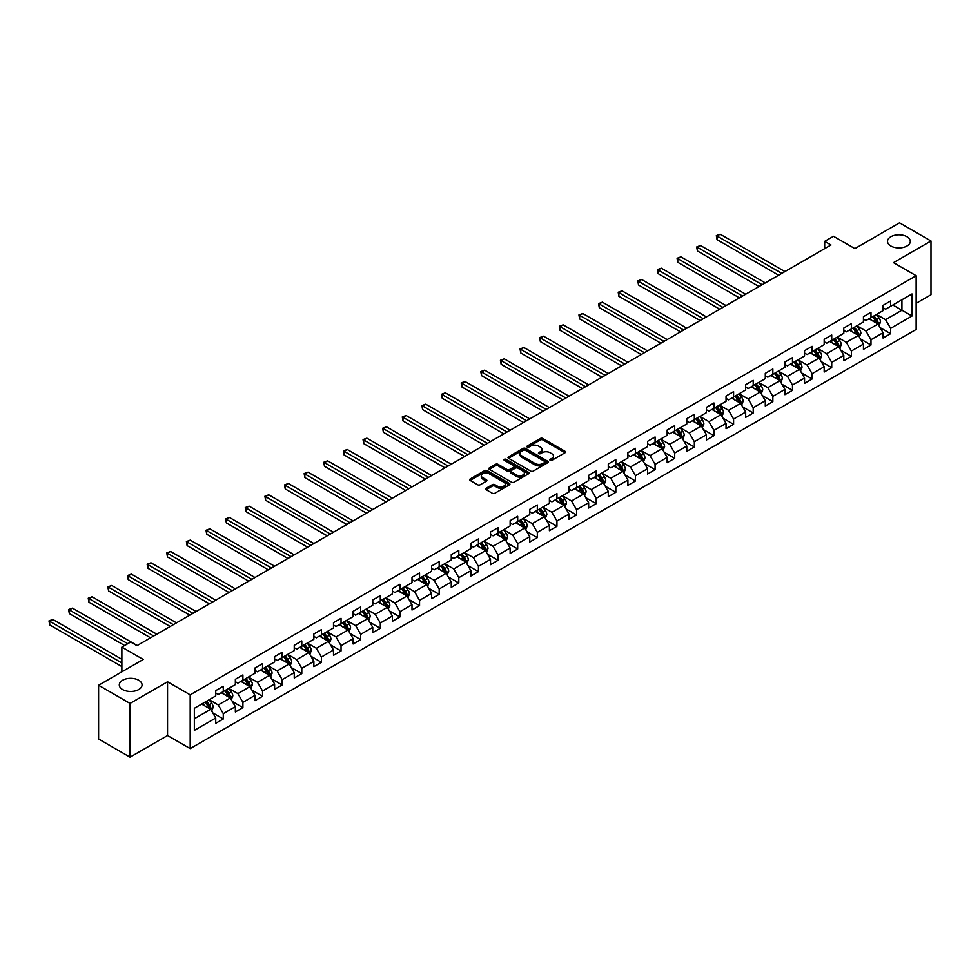 <?xml version="1.0" encoding="UTF-8"?>
<svg xmlns="http://www.w3.org/2000/svg" width="980" height="980" viewBox="0 0 980 980"><rect width="100%" height="100%" fill="white"/><g stroke="black" fill="none" stroke-linecap="round" stroke-linejoin="round"><path stroke-width="1.47" d="M550.184 460.306A1.225 0.711 0 0 0 551.912 460.306L565.043 452.736A1.752 1.004 0 0 0 565.546 452.025A1.752 1.004 0 0 0 565.043 451.315L542.81 438.477A1.752 1.004 0 0 0 540.335 438.477L527.216 446.047A1.225 0.711 0 0 0 528.943 447.052L530.646 446.072A5.586 3.222 0 0 1 538.547 446.072L540.397 447.137A5.586 3.222 0 0 1 542.038 449.416A5.586 3.222 0 0 1 540.397 451.707L538.706 452.687A1.225 0.711 0 0 0 540.433 453.679L542.136 452.699A5.586 3.222 0 0 1 550.037 452.699L551.887 453.765A5.586 3.222 0 0 1 553.529 456.055A5.586 3.222 0 0 1 551.887 458.334L550.184 459.314A1.225 0.711 0 0 0 550.184 460.306L550.184 459.314M138.731 680.242A11.393 6.578 0 0 0 126.322 678.822A11.393 6.578 0 0 0 119.291 684.898A11.393 6.578 0 0 0 122.623 689.54A11.393 6.578 0 0 0 135.044 690.961A11.393 6.578 0 0 0 142.063 684.898A11.393 6.578 0 0 0 138.731 680.242M906.966 236.707A11.393 6.578 0 0 0 894.556 235.286A11.393 6.578 0 0 0 887.525 241.35A11.393 6.578 0 0 0 890.869 246.005A11.393 6.578 0 0 0 903.278 247.425A11.393 6.578 0 0 0 910.31 241.35A11.393 6.578 0 0 0 906.966 236.707M486.129 488.248A1.752 1.004 0 0 0 485.615 488.959A1.752 1.004 0 0 0 486.129 489.669L492.364 493.271A1.752 1.004 0 0 0 494.827 493.271L509.404 484.855A1.752 1.004 0 0 0 509.919 484.145A1.752 1.004 0 0 0 509.404 483.434L487.17 470.596A1.752 1.004 0 0 0 484.708 470.596L470.13 479.012A1.752 1.004 0 0 0 469.616 479.722A1.752 1.004 0 0 0 470.13 480.433L477.664 484.782A1.752 1.004 0 0 0 480.139 484.782L486.374 481.18A1.752 1.004 0 0 0 486.889 480.47A1.752 1.004 0 0 0 486.374 479.759L482.638 477.603A4.667 2.695 0 0 1 481.266 475.692A4.667 2.695 0 0 1 484.157 473.205A4.667 2.695 0 0 1 489.241 473.781L503.879 482.234A4.667 2.695 0 0 1 505.251 484.145A4.667 2.695 0 0 1 502.36 486.631A4.667 2.695 0 0 1 497.264 486.055L494.827 484.647A1.752 1.004 0 0 0 492.364 484.647L486.129 488.248L486.129 489.669L492.364 486.092L492.364 484.647M916.153 303.322L931 294.747L931 240.994L899.542 222.828L854.879 248.614L833.49 236.266L824.682 241.35L830.979 244.988L136.967 645.661L130.683 642.035L121.875 647.119L121.875 671.814M130.046 703.42L130.046 757.173L167.543 735.527L167.543 681.774L130.046 703.42L98.6 685.253L143.264 659.467L121.875 647.119M167.543 681.774L190.194 694.845L916.153 275.711L916.153 329.464L190.194 748.598L190.194 694.845M931 240.994L893.503 262.64L916.153 275.711M530.768 471.098A1.752 1.004 0 0 0 533.243 471.098L547.808 462.683A1.752 1.004 0 0 0 548.322 461.972A1.752 1.004 0 0 0 547.808 461.262L525.586 448.424A1.752 1.004 0 0 0 523.112 448.424L508.534 456.839A1.752 1.004 0 0 0 508.032 457.55A1.752 1.004 0 0 0 508.534 458.26L530.768 471.098M504.761 460.576A1.225 0.711 0 0 1 506.011 460.747L528.588 473.781L514.035 482.185A1.752 1.004 0 0 1 511.56 482.185L489.339 469.346L489.339 467.926A1.752 1.004 0 0 0 488.824 468.636A1.752 1.004 0 0 0 489.339 469.346M489.339 467.926L495.574 464.324A1.752 1.004 0 0 1 498.036 464.324L507.052 469.53A1.752 1.004 0 0 0 509.527 469.53L513.667 467.142A1.752 1.004 0 0 0 514.182 466.431A1.752 1.004 0 0 0 513.667 465.708L504.284 460.294A1.225 0.711 0 0 1 506.011 459.289L528.612 472.348A1.752 1.004 0 0 1 529.114 473.058A1.752 1.004 0 0 1 528.612 473.769L528.612 472.348M130.046 757.173L98.6 739.006L98.6 685.253M212.77 712.889L223.281 718.965L223.281 713.661L235.359 706.678L235.359 711.982L242.905 707.634L242.905 702.329L254.984 695.347L254.984 700.651L262.542 696.302L262.542 690.998L274.621 684.016L274.621 689.32L282.167 684.971L282.167 679.667L294.245 672.684L294.245 677.989L301.791 673.628L301.791 668.336L313.87 661.353L313.87 666.657L321.416 662.296L321.416 657.004L333.494 650.022L333.494 655.326L341.04 650.965L341.04 645.661L353.119 638.691L353.119 643.995L360.677 639.634L360.677 634.33L372.755 627.359L372.755 632.664L380.301 628.303L380.301 622.998L392.38 616.028L392.38 621.332L399.926 616.971L399.926 611.667L412.004 604.697L412.004 610.001L419.55 605.64L419.55 600.336L431.629 593.365L431.629 598.67L439.187 594.309L439.187 589.005L451.266 582.034L451.266 587.339L458.812 582.977L458.812 577.673L470.89 570.703L470.89 576.007L478.436 571.646L478.436 566.342L490.515 559.372L490.515 564.676L498.06 560.315L498.06 555.011L510.139 548.041L510.139 553.345L517.697 548.984L517.697 543.68L529.776 536.709L529.776 542.014L537.322 537.653L537.322 532.348L549.4 525.378L549.4 530.682L556.946 526.321L556.946 521.017L569.025 514.047L569.025 519.351L576.571 514.99L576.571 509.686L588.649 502.716L588.649 508.02L596.207 503.659L596.207 498.355L608.286 491.384L608.286 496.689L615.832 492.327L615.832 487.023L627.911 480.053L627.911 485.357L635.457 480.996L635.457 475.692L647.535 468.722L647.535 474.014L655.081 469.665L655.081 464.361L667.16 457.391L667.16 462.683L674.706 458.334L674.706 453.03L686.784 446.059L686.784 451.351L694.342 447.002L694.342 441.698L706.421 434.716L706.421 440.02L713.967 435.671L713.967 430.367L726.045 423.385L726.045 428.689L733.591 424.34L733.591 419.036L745.67 412.053L745.67 417.358L753.216 412.997L753.216 407.704L765.294 400.722L765.294 406.026L772.853 401.665L772.853 396.373L784.931 389.391L784.931 394.695L792.477 390.334L792.477 385.042L804.556 378.06L804.556 383.364L812.102 379.003L812.102 373.699L824.18 366.728L824.18 372.033L831.726 367.672L831.726 362.367L843.805 355.397L843.805 360.701L851.363 356.34L851.363 351.036L863.441 344.066L863.441 349.37L870.987 345.009L870.987 339.705L883.066 332.735L883.066 338.039L890.612 333.678L890.612 328.374L912 316.026L912 293.951L901.931 299.757L901.931 310.219L912 316.026M223.281 718.965L215.735 723.314L215.735 718.022L194.346 730.37L194.346 708.283L215.735 695.935L215.735 690.63L223.281 686.27L223.281 691.574L235.359 684.604L235.359 679.299L242.905 674.938L242.905 680.242L254.984 673.272L254.984 667.968L262.542 663.607L262.542 668.911L274.621 661.941L274.621 656.637L282.167 652.276L282.167 657.58L294.245 650.61L294.245 645.306L301.791 640.945L301.791 646.249L313.87 639.279L313.87 633.974L321.416 629.613L321.416 634.918L333.494 627.947L333.494 622.643L341.04 618.282L341.04 623.586L353.119 616.616L353.119 611.312L360.677 606.951L360.677 612.255L372.755 605.285L372.755 599.981L380.301 595.62L380.301 600.924L392.38 593.941L392.38 588.649L399.926 584.288L399.926 589.593L412.004 582.61L412.004 577.318L419.55 572.957L419.55 578.261L431.629 571.279L431.629 565.987L439.187 561.626L439.187 566.93L451.266 559.948L451.266 554.643L458.812 550.295L458.812 555.599L470.89 548.616L470.89 543.312L478.436 538.963L478.436 544.268L490.515 537.285L490.515 531.981L498.06 527.632L498.06 532.924L510.139 525.954L510.139 520.649L517.697 516.301L517.697 521.593L529.776 514.623L529.776 509.318L537.322 504.97L537.322 510.262L549.4 503.291L549.4 497.987L556.946 493.626L556.946 498.93L569.025 491.96L569.025 486.656L576.571 482.295L576.571 487.599L588.649 480.629L588.649 475.325L596.207 470.964L596.207 476.268L608.286 469.298L608.286 463.993L615.832 459.632L615.832 464.937L627.911 457.966L627.911 452.662L635.457 448.301L635.457 453.605L647.535 446.635L647.535 441.331L655.081 436.97L655.081 442.274L667.16 435.304L667.16 430L674.706 425.639L674.706 430.943L686.784 423.973L686.784 418.668L694.342 414.307L694.342 419.612L706.421 412.641L706.421 407.337L713.967 402.976L713.967 408.28L726.045 401.31L726.045 396.006L733.591 391.645L733.591 396.949L745.67 389.979L745.67 384.675L753.216 380.313L753.216 385.618L765.294 378.648L765.294 373.343L772.853 368.982L772.853 374.287L784.931 367.316L784.931 362.012L792.477 357.651L792.477 362.955L804.556 355.985L804.556 350.681L812.102 346.32L812.102 351.624L824.18 344.654L824.18 339.349L831.726 334.988L831.726 340.293L843.805 333.31L843.805 328.018L851.363 323.657L851.363 328.962L863.441 321.979L863.441 316.687L870.987 312.326L870.987 317.63L883.066 310.648L883.066 305.356L890.612 300.995L890.612 306.299L912 293.951M221.272 692.738L230.325 697.968L218.246 704.939L209.193 699.708M215.735 693.032L218.246 694.477L223.281 691.574M218.246 704.939L223.281 713.661M230.325 697.968L235.359 706.678M240.896 681.406L249.949 686.637L237.871 693.607L228.818 688.377M235.359 681.7L237.871 683.146L242.905 680.242M237.871 693.607L242.905 702.329M249.949 686.637L254.984 695.347M260.521 670.075L269.586 675.306L257.507 682.276L248.442 677.045M254.984 670.369L257.507 671.814L262.542 668.911M257.507 682.276L262.542 690.998M269.586 675.306L274.621 684.016M280.145 658.744L289.21 663.975L277.132 670.945L268.067 665.714M274.621 659.038L277.132 660.483L282.167 657.58M277.132 670.945L282.167 679.667M289.21 663.975L294.245 672.684M299.782 647.413L308.835 652.643L296.756 659.614L287.704 654.383M294.245 647.707L296.756 649.152L301.791 646.249M296.756 659.614L301.791 668.336M308.835 652.643L313.87 661.353M319.407 636.081L328.459 641.312L316.381 648.282L307.328 643.052M313.87 636.363L316.381 637.821L321.416 634.918M316.381 648.282L321.416 657.004M328.459 641.312L333.494 650.022M339.031 624.75L348.096 629.981L336.018 636.951L326.952 631.72M333.494 625.032L336.018 626.49L341.04 623.586M336.018 636.951L341.04 645.661M348.096 629.981L353.119 638.691M358.656 613.419L367.721 618.649L355.642 625.62L346.577 620.389M353.119 613.701L355.642 615.158L360.677 612.255M355.642 625.62L360.677 634.33M367.721 618.649L372.755 627.359M378.292 602.088L387.345 607.318L375.267 614.288L366.214 609.058M372.755 602.369L375.267 603.827L380.301 600.924M375.267 614.288L380.301 622.998M387.345 607.318L392.38 616.028M397.917 590.756L406.97 595.987L394.891 602.957L385.838 597.726M392.38 591.038L394.891 592.496L399.926 589.593M394.891 602.957L399.926 611.667M406.97 595.987L412.004 604.697M417.541 579.425L426.606 584.644L414.528 591.626L405.463 586.395M412.004 579.707L414.528 581.165L419.55 578.261M414.528 591.626L419.55 600.336M426.606 584.644L431.629 593.365M437.166 568.082L446.231 573.312L434.152 580.295L425.087 575.064M431.629 568.376L434.152 569.833L439.187 566.93M434.152 580.295L439.187 589.005M446.231 573.312L451.266 582.034M456.803 556.75L465.855 561.981L453.777 568.964L444.724 563.733M451.266 557.044L453.777 558.502L458.812 555.599M453.777 568.964L458.812 577.673M465.855 561.981L470.89 570.703M476.427 545.419L485.48 550.65L473.401 557.632L464.349 552.402M470.89 545.713L473.401 547.171L478.436 544.268M473.401 557.632L478.436 566.342M485.48 550.65L490.515 559.372M496.052 534.088L505.117 539.318L493.038 546.301L483.973 541.07M490.515 534.382L493.038 535.84L498.06 532.924M493.038 546.301L498.06 555.011M505.117 539.318L510.139 548.041M515.676 522.757L524.741 527.987L512.663 534.97L503.598 529.739M510.139 523.051L512.663 524.508L517.697 521.593M512.663 534.97L517.697 543.68M524.741 527.987L529.776 536.709M535.301 511.425L544.365 516.656L532.287 523.626L523.222 518.408M529.776 511.719L532.287 513.177L537.322 510.262M532.287 523.626L537.322 532.348M544.365 516.656L549.4 525.378M554.937 500.094L563.99 505.325L551.912 512.295L542.859 507.064M549.4 500.388L551.912 501.846L556.946 498.93M551.912 512.295L556.946 521.017M563.99 505.325L569.025 514.047M574.562 488.763L583.615 493.994L571.536 500.964L562.483 495.733M569.025 489.057L571.536 490.515L576.571 487.599M571.536 500.964L576.571 509.686M583.615 493.994L588.649 502.716M594.186 477.432L603.251 482.662L591.173 489.632L582.108 484.402M588.649 477.726L591.173 479.171L596.207 476.268M591.173 489.632L596.207 498.355M603.251 482.662L608.286 491.384M613.811 466.1L622.876 471.331L610.797 478.301L601.732 473.071M608.286 466.394L610.797 467.84L615.832 464.937M610.797 478.301L615.832 487.023M622.876 471.331L627.911 480.053M633.448 454.769L642.5 460L630.422 466.97L621.369 461.739M627.911 455.063L630.422 456.509L635.457 453.605M630.422 466.97L635.457 475.692M642.5 460L647.535 468.722M653.072 443.438L662.125 448.668L650.046 455.639L640.994 450.408M647.535 443.732L650.046 445.177L655.081 442.274M650.046 455.639L655.081 464.361M662.125 448.668L667.16 457.391M672.697 432.107L681.761 437.337L669.683 444.308L660.618 439.077M667.16 432.401L669.683 433.846L674.706 430.943M669.683 444.308L674.706 453.03M681.761 437.337L686.784 446.059M692.321 420.775L701.386 426.006L689.308 432.976L680.242 427.746M686.784 421.069L689.308 422.515L694.342 419.612M689.308 432.976L694.342 441.698M701.386 426.006L706.421 434.716M711.958 409.444L721.011 414.675L708.932 421.645L699.879 416.414M706.421 409.738L708.932 411.184L713.967 408.28M708.932 421.645L713.967 430.367M721.011 414.675L726.045 423.385M731.582 398.113L740.635 403.344L728.557 410.314L719.504 405.083M726.045 398.407L728.557 399.852L733.591 396.949M728.557 410.314L733.591 419.036M740.635 403.344L745.67 412.053M751.207 386.782L760.272 392.012L748.193 398.983L739.128 393.752M745.67 387.076L748.193 388.521L753.216 385.618M748.193 398.983L753.216 407.704M760.272 392.012L765.294 400.722M770.831 375.45L779.896 380.681L767.818 387.651L758.753 382.421M765.294 375.732L767.818 377.19L772.853 374.287M767.818 387.651L772.853 396.373M779.896 380.681L784.931 389.391M790.468 364.119L799.521 369.35L787.442 376.32L778.389 371.089M784.931 364.401L787.442 365.859L792.477 362.955M787.442 376.32L792.477 385.042M799.521 369.35L804.556 378.06M810.092 352.788L819.145 358.019L807.067 364.989L798.014 359.758M804.556 353.07L807.067 354.527L812.102 351.624M807.067 364.989L812.102 373.699M819.145 358.019L824.18 366.728M829.717 341.457L838.782 346.687L826.704 353.658L817.639 348.427M824.18 341.738L826.704 343.196L831.726 340.293M826.704 353.658L831.726 362.367M838.782 346.687L843.805 355.397M849.342 330.125L858.407 335.356L846.328 342.326L837.263 337.096M843.805 330.407L846.328 331.865L851.363 328.962M846.328 342.326L851.363 351.036M858.407 335.356L863.441 344.066M868.978 318.794L878.031 324.013L865.952 330.995L856.9 325.764M863.441 319.076L865.952 320.534L870.987 317.63M865.952 330.995L870.987 339.705M878.031 324.013L883.066 332.735M892.878 304.988L901.931 310.219L885.577 319.664L876.524 314.433M883.066 307.745L885.577 309.202L890.612 306.299M885.577 319.664L890.612 328.374M167.543 735.527L190.194 748.598M824.682 241.35L824.682 248.614M194.346 718.744L210.7 709.3L201.635 704.069M210.7 709.3L215.735 718.022M880.101 327.614L890.612 333.678M860.477 338.945L870.987 345.009M840.852 350.276L851.363 356.34M821.228 361.608L831.726 367.672M801.603 372.939L812.102 379.003M781.967 384.27L792.477 390.334M762.342 395.602L772.853 401.665M742.717 406.933L753.216 412.997M723.093 418.264L733.591 424.34M703.456 429.595L713.967 435.671M683.832 440.927L694.342 447.002M664.207 452.27L674.706 458.334M644.583 463.601L655.081 469.665M624.946 474.933L635.457 480.996M605.322 486.264L615.832 492.327M585.697 497.595L596.207 503.659M566.073 508.926L576.571 514.99M546.436 520.258L556.946 526.321M526.811 531.589L537.322 537.653M507.187 542.92L517.697 548.984M487.562 554.251L498.06 560.315M467.938 565.582L478.436 571.646M448.301 576.914L458.812 582.977M428.677 588.245L439.187 594.309M409.052 599.576L419.55 605.64M389.428 610.908L399.926 616.971M369.791 622.239L380.301 628.303M350.166 633.57L360.677 639.634M330.542 644.901L341.04 650.965M310.917 656.233L321.416 662.296M291.281 667.564L301.791 673.628M271.656 678.895L282.167 684.971M252.032 690.226L262.542 696.302M232.407 701.558L242.905 707.634M550.674 460.49L551.887 459.779A5.586 3.222 0 0 0 553.529 457.501L553.529 456.055M542.038 449.416L542.038 450.874A5.586 3.222 0 0 1 540.397 453.152L539.196 453.85M565.043 451.315L565.043 452.736L542.81 439.922A1.752 1.004 0 0 0 540.335 439.922L527.706 447.223M547.783 462.695L525.586 449.869A1.752 1.004 0 0 0 523.112 449.869L508.559 458.273L508.534 456.839M544.721 462.462A1.225 0.711 0 0 0 544.721 461.47L525.207 450.2A1.225 0.711 0 0 0 523.479 450.2L521.691 451.241A5.586 3.222 0 0 0 520.049 453.52A5.586 3.222 0 0 0 521.691 455.798L535.031 463.503A5.586 3.222 0 0 0 542.932 463.503L544.721 462.462L544.721 463.92A1.225 0.711 0 0 0 545.076 463.418L545.076 461.972M520.049 453.52L520.049 454.977A5.586 3.222 0 0 0 521.691 457.256L521.691 455.798M544.721 463.92L542.932 464.949A5.586 3.222 0 0 1 535.031 464.949L521.691 457.256M489.363 469.359L495.574 465.77L495.574 464.324M514.182 466.431L514.182 467.877A1.752 1.004 0 0 1 513.667 468.587L509.527 470.976A1.752 1.004 0 0 1 507.052 470.976L498.036 465.77A1.752 1.004 0 0 0 495.574 465.77M516.411 474.933A4.667 2.695 0 0 0 521.507 475.508A4.667 2.695 0 0 0 524.386 473.022A4.667 2.695 0 0 0 523.014 471.111L517.869 468.134A1.752 1.004 0 0 0 515.394 468.134L511.254 470.523A1.752 1.004 0 0 0 510.739 471.233A1.752 1.004 0 0 0 511.254 471.956L516.411 474.933L516.411 476.378A4.667 2.695 0 0 0 521.507 476.966A4.667 2.695 0 0 0 524.386 474.479L524.386 473.022M510.739 471.233L510.739 472.691A1.752 1.004 0 0 0 511.254 473.401L511.254 471.956M516.411 476.378L511.254 473.401M505.251 484.145L505.251 485.602A4.667 2.695 0 0 1 502.36 488.089A4.667 2.695 0 0 1 497.264 487.501L494.827 486.092A1.752 1.004 0 0 0 492.364 486.092M481.266 475.692L481.266 477.15A4.667 2.695 0 0 0 482.638 479.049L482.638 477.603M486.35 481.192L482.638 479.049M509.38 484.867L487.17 472.054A1.752 1.004 0 0 0 484.708 472.054L470.155 480.445L470.13 479.012M879.023 325.74L880.518 321.967A4.716 2.72 -120 0 0 879.023 317.949L876.426 314.494M871.894 320.472L870.13 318.12M784.931 271.57L720.165 234.183L717.029 235.996L717.029 239.635L778.635 275.209M872.519 316.736L875.116 320.203A4.716 2.72 60 0 1 876.463 323.045L877.982 322.175A4.716 2.72 -120 0 0 876.622 319.333L874.025 315.866M872.849 316.552L875.728 320.399A2.401 1.384 60 0 1 876.169 321.122L877.982 322.175M717.029 239.635L716.331 235.604L781.783 273.383M716.331 235.604L720.165 234.183M859.399 337.071L860.893 333.298A4.716 2.72 -120 0 0 859.387 329.292L856.789 325.826M852.269 331.804L850.505 329.452M765.294 282.901L700.541 245.514L697.393 247.328L697.393 250.966L759.01 286.54M852.894 328.067L855.491 331.534A4.716 2.72 60 0 1 856.839 334.376L858.345 333.506A4.716 2.72 -120 0 0 856.998 330.664L854.401 327.198M853.225 327.884L856.104 331.73A2.401 1.384 60 0 1 856.545 332.453L858.345 333.506M697.393 250.966L696.707 246.936L762.158 284.714M696.707 246.936L700.541 245.514M839.774 348.402L841.269 344.629A4.716 2.72 -120 0 0 839.762 340.624L837.165 337.157M832.645 343.135L830.881 340.783M745.67 294.233L680.916 256.846L677.768 258.671L677.768 262.297L739.386 297.871M833.27 339.399L835.867 342.865A4.716 2.72 60 0 1 837.214 345.707L838.721 344.838A4.716 2.72 -120 0 0 837.373 341.996L834.776 338.529M833.588 339.215L836.479 343.061A2.401 1.384 60 0 1 836.908 343.784L838.721 344.838M677.768 262.297L677.082 258.267L742.522 296.058M677.082 258.267L680.916 256.846M820.138 359.734L821.644 355.961A4.716 2.72 -120 0 0 820.138 351.955L817.541 348.488M813.008 354.466L811.244 352.114M726.045 305.564L661.292 268.177L658.144 270.002L658.144 273.628L719.749 309.202M813.633 350.73L816.23 354.197A4.716 2.72 60 0 1 817.59 357.038L819.096 356.169A4.716 2.72 -120 0 0 817.749 353.327L815.152 349.86M813.964 350.546L816.842 354.393A2.401 1.384 60 0 1 817.283 355.115L819.096 356.169M658.144 273.628L657.445 269.598L722.897 307.389M657.445 269.598L661.292 268.177M800.513 371.065L802.008 367.292A4.716 2.72 -120 0 0 800.513 363.286L797.916 359.819M793.384 365.797L791.62 363.445M706.421 316.895L641.655 279.508L638.519 281.334L638.519 284.96L700.124 320.534M794.008 362.073L796.605 365.528A4.716 2.72 60 0 1 797.953 368.37L799.472 367.5A4.716 2.72 -120 0 0 798.112 364.658L795.515 361.191M794.339 361.877L797.218 365.724A2.401 1.384 60 0 1 797.659 366.459L799.472 367.5M638.519 284.96L637.821 280.929L703.273 318.721M637.821 280.929L641.655 279.508M780.889 382.396L782.383 378.623A4.716 2.72 -120 0 0 780.876 374.617L778.279 371.151M773.759 377.129L771.995 374.776M686.784 328.227L622.03 290.839L618.882 292.665L618.882 296.291L680.5 331.865M774.384 373.405L776.981 376.871A4.716 2.72 60 0 1 778.328 379.701L779.835 378.831A4.716 2.72 -120 0 0 778.488 375.989L775.891 372.523M774.715 373.209L777.593 377.055A2.401 1.384 60 0 1 778.034 377.79L779.835 378.831M618.882 296.291L618.196 292.261L683.648 330.052M618.196 292.261L622.03 290.839M761.264 393.727L762.759 389.966A4.716 2.72 -120 0 0 761.252 385.949L758.655 382.482M754.135 388.46L752.37 386.108M667.16 339.558L602.406 302.171L599.258 303.996L599.258 307.622L660.875 343.196M754.759 384.736L757.356 388.202A4.716 2.72 60 0 1 758.704 391.032L760.211 390.163A4.716 2.72 -120 0 0 758.863 387.321L756.266 383.854M755.09 384.54L757.969 388.386A2.401 1.384 60 0 1 758.398 389.121L760.211 390.163M599.258 307.622L598.572 303.592L664.011 341.383M598.572 303.592L602.406 302.171M741.627 405.059L743.134 401.298A4.716 2.72 -120 0 0 741.627 397.28L739.03 393.813M734.498 399.803L732.734 397.439M647.535 350.889L582.782 313.502L579.633 315.327L579.633 318.953L641.239 354.527M735.123 396.067L737.72 399.534A4.716 2.72 60 0 1 739.079 402.363L740.586 401.494A4.716 2.72 -120 0 0 739.239 398.652L736.642 395.185M735.453 395.871L738.332 399.718A2.401 1.384 60 0 1 738.773 400.452L740.586 401.494M579.633 318.953L578.935 314.923L644.387 352.714M578.935 314.923L582.782 313.502M722.003 416.39L723.497 412.629A4.716 2.72 -120 0 0 722.003 408.611L719.406 405.144M714.873 411.135L713.109 408.77M627.911 362.233L563.145 324.846L560.009 326.659L560.009 330.285L621.614 365.859M715.498 407.398L718.095 410.865A4.716 2.72 60 0 1 719.442 413.695L720.962 412.825A4.716 2.72 -120 0 0 719.602 409.995L717.005 406.529M715.829 407.202L718.708 411.049A2.401 1.384 60 0 1 719.149 411.784L720.962 412.825M560.009 330.285L559.311 326.254L624.762 364.046M559.311 326.254L563.145 324.846M702.378 427.721L703.873 423.96A4.716 2.72 -120 0 0 702.366 419.942L699.769 416.476M695.249 422.466L693.485 420.102M608.274 373.564L543.52 336.177L540.372 337.99L540.372 341.616L601.99 377.19M695.874 418.73L698.471 422.196A4.716 2.72 60 0 1 699.818 425.026L701.325 424.156A4.716 2.72 -120 0 0 699.977 421.327L697.38 417.86M696.204 418.534L699.083 422.38A2.401 1.384 60 0 1 699.524 423.115L701.325 424.156M540.372 341.616L539.686 337.586L605.138 375.377M539.686 337.586L543.52 336.177M682.754 439.052L684.248 435.291A4.716 2.72 -120 0 0 682.742 431.274L680.145 427.807M675.624 433.797L673.86 431.433M588.649 384.895L523.896 347.508L520.748 349.321L520.748 352.947L582.365 388.521M676.249 430.061L678.846 433.528A4.716 2.72 60 0 1 680.194 436.357L681.7 435.488A4.716 2.72 -120 0 0 680.353 432.658L677.756 429.191M676.58 429.865L679.458 433.711A2.401 1.384 60 0 1 679.887 434.446L681.7 435.488M520.748 352.947L520.062 348.917L585.501 386.708M520.062 348.917L523.896 347.508M663.129 450.396L664.624 446.623A4.716 2.72 -120 0 0 663.117 442.605L660.52 439.138M655.988 445.128L654.223 442.764M569.025 396.226L504.271 358.839L501.123 360.652L501.123 364.278L562.728 399.852M656.625 441.392L659.221 444.859A4.716 2.72 60 0 1 660.569 447.689L662.076 446.819A4.716 2.72 -120 0 0 660.728 443.989L658.131 440.522M656.943 441.196L659.834 445.043A2.401 1.384 60 0 1 660.263 445.778L662.076 446.819M501.123 364.278L500.425 360.248L565.877 398.039M500.425 360.248L504.271 358.839M643.492 461.727L644.987 457.954A4.716 2.72 -120 0 0 643.492 453.936L640.895 450.469M636.363 456.46L634.599 454.108M549.4 407.558L484.635 370.171L481.499 371.984L481.499 375.61L543.104 411.184M636.988 452.723L639.585 456.19A4.716 2.72 60 0 1 640.932 459.02L642.451 458.15A4.716 2.72 -120 0 0 641.104 455.32L638.507 451.854M637.319 452.527L640.197 456.374A2.401 1.384 60 0 1 640.638 457.109L642.451 458.15M481.499 375.61L480.8 371.579L546.252 409.371M480.8 371.579L484.635 370.171M623.868 473.058L625.363 469.285A4.716 2.72 -120 0 0 623.856 465.267L621.259 461.801M616.739 467.791L614.975 465.439M529.776 418.889L465.01 381.502L461.862 383.315L461.862 386.941L523.479 422.515M617.363 464.055L619.96 467.521A4.716 2.72 60 0 1 621.308 470.351L622.815 469.481A4.716 2.72 -120 0 0 621.467 466.652L618.87 463.185M617.694 463.859L620.573 467.705A2.401 1.384 60 0 1 621.014 468.44L622.815 469.481M461.862 386.941L461.176 382.911L526.628 420.702M461.176 382.911L465.01 381.502M604.244 484.39L605.738 480.617A4.716 2.72 -120 0 0 604.231 476.599L601.634 473.132M597.114 479.122L595.35 476.77M510.139 430.22L445.386 392.833L442.237 394.646L442.237 398.284L503.855 433.846M597.739 475.386L600.336 478.853A4.716 2.72 60 0 1 601.683 481.682L603.19 480.813A4.716 2.72 -120 0 0 601.843 477.983L599.246 474.516M598.07 475.19L600.948 479.036A2.401 1.384 60 0 1 601.377 479.771L603.19 480.813M442.237 398.284L441.551 394.242L507.003 432.033M441.551 394.242L445.386 392.833M584.619 495.721L586.114 491.948A4.716 2.72 -120 0 0 584.607 487.93L582.01 484.463M577.477 490.453L575.713 488.101M490.515 441.551L425.761 404.164L422.613 405.977L422.613 409.615L484.23 445.177M578.114 486.717L580.711 490.184A4.716 2.72 60 0 1 582.059 493.014L583.566 492.144A4.716 2.72 -120 0 0 582.218 489.314L579.621 485.847M578.433 486.521L581.324 490.368A2.401 1.384 60 0 1 581.753 491.103L583.566 492.144M422.613 409.615L421.915 405.573L487.366 443.364M421.915 405.573L425.761 404.164M564.982 507.052L566.489 503.279A4.716 2.72 -120 0 0 564.982 499.261L562.385 495.794M557.853 501.785L556.089 499.433M470.89 452.882L406.137 415.496L402.988 417.309L402.988 420.947L464.594 456.509M558.477 498.048L561.075 501.515A4.716 2.72 60 0 1 562.422 504.357L563.941 503.475A4.716 2.72 -120 0 0 562.594 500.645L559.996 497.179M558.808 497.865L561.687 501.699A2.401 1.384 60 0 1 562.128 502.434L563.941 503.475M402.988 420.947L402.29 416.904L467.742 454.696M402.29 416.904L406.137 415.496M545.358 518.383L546.852 514.61A4.716 2.72 -120 0 0 545.346 510.592L542.749 507.126M538.228 513.116L536.464 510.764M451.266 464.214L386.5 426.827L383.364 428.64L383.364 432.278L444.969 467.84M538.853 509.38L541.45 512.846A4.716 2.72 60 0 1 542.798 515.688L544.317 514.806A4.716 2.72 -120 0 0 542.957 511.977L540.36 508.51M539.184 509.196L542.062 513.042A2.401 1.384 60 0 1 542.504 513.765L544.317 514.806M383.364 432.278L382.666 428.248L448.117 466.027M382.666 428.248L386.5 426.827M525.733 529.715L527.228 525.942A4.716 2.72 -120 0 0 525.721 521.923L523.124 518.457M518.604 524.447L516.84 522.095M431.629 475.545L366.875 438.158L363.727 439.971L363.727 443.609L425.345 479.171M519.229 520.711L521.826 524.178A4.716 2.72 60 0 1 523.173 527.02L524.68 526.138A4.716 2.72 -120 0 0 523.332 523.308L520.735 519.841M519.559 520.527L522.438 524.374A2.401 1.384 60 0 1 522.867 525.096L524.68 526.138M363.727 443.609L363.041 439.579L428.493 477.358M363.041 439.579L366.875 438.158M506.109 541.046L507.603 537.273A4.716 2.72 -120 0 0 506.096 533.255L503.5 529.788M498.967 535.778L497.203 533.426M412.004 486.876L347.251 449.489L344.103 451.302L344.103 454.941L405.72 490.515M499.604 532.042L502.201 535.509A4.716 2.72 60 0 1 503.549 538.351L505.055 537.469A4.716 2.72 -120 0 0 503.708 534.639L501.111 531.172M499.923 531.858L502.814 535.705A2.401 1.384 60 0 1 503.242 536.428L505.055 537.469M344.103 454.941L343.416 450.91L408.856 488.689M343.416 450.91L347.251 449.489M486.472 552.377L487.979 548.604A4.716 2.72 -120 0 0 486.472 544.586L483.875 541.119M479.343 547.11L477.579 544.758M392.38 498.208L327.626 460.821L324.478 462.634L324.478 466.272L386.083 501.846M479.967 543.373L482.564 546.84A4.716 2.72 60 0 1 483.924 549.682L485.431 548.812A4.716 2.72 -120 0 0 484.083 545.97L481.486 542.504M480.298 543.19L483.177 547.036A2.401 1.384 60 0 1 483.618 547.759L485.431 548.812M324.478 466.272L323.78 462.242L389.232 500.021M323.78 462.242L327.626 460.821M466.848 563.708L468.342 559.935A4.716 2.72 -120 0 0 466.848 555.917L464.251 552.451M459.718 558.441L457.954 556.089M372.755 509.539L307.99 472.152L304.854 473.965L304.854 477.603L366.459 513.177M460.343 554.705L462.94 558.171A4.716 2.72 60 0 1 464.287 561.013L465.806 560.144A4.716 2.72 -120 0 0 464.447 557.302L461.85 553.835M460.674 554.521L463.552 558.367A2.401 1.384 60 0 1 463.993 559.09L465.806 560.144M304.854 477.603L304.155 473.573L369.607 511.352M304.155 473.573L307.99 472.152M447.223 575.04L448.718 571.267A4.716 2.72 -120 0 0 447.211 567.249L444.614 563.782M440.094 569.772L438.329 567.42M353.119 520.87L288.365 483.483L285.217 485.296L285.217 488.934L346.834 524.508M440.718 566.036L443.315 569.503A4.716 2.72 60 0 1 444.663 572.345L446.17 571.475A4.716 2.72 -120 0 0 444.822 568.633L442.225 565.166M441.049 565.852L443.928 569.699A2.401 1.384 60 0 1 444.369 570.421L446.17 571.475M285.217 488.934L284.531 484.904L349.983 522.683M284.531 484.904L288.365 483.483M427.599 586.371L429.093 582.598A4.716 2.72 -120 0 0 427.586 578.58L424.989 575.125M420.469 581.103L418.705 578.751M333.494 532.201L268.74 494.814L265.592 496.627L265.592 500.266L327.21 535.84M421.094 577.367L423.691 580.834A4.716 2.72 60 0 1 425.038 583.676L426.545 582.806A4.716 2.72 -120 0 0 425.198 579.964L422.601 576.497M421.412 577.183L424.303 581.03A2.401 1.384 60 0 1 424.732 581.753L426.545 582.806M265.592 500.266L264.906 496.235L330.346 534.014M264.906 496.235L268.74 494.814M407.962 597.702L409.469 593.929A4.716 2.72 -120 0 0 407.962 589.923L405.365 586.457M400.832 592.435L399.068 590.082M313.87 543.533L249.116 506.146L245.968 507.959L245.968 511.597L307.573 547.171M401.457 588.698L404.054 592.165A4.716 2.72 60 0 1 405.414 595.007L406.921 594.137A4.716 2.72 -120 0 0 405.573 591.295L402.976 587.829M401.788 588.515L404.666 592.361A2.401 1.384 60 0 1 405.108 593.084L406.921 594.137M245.968 511.597L245.27 507.567L310.721 545.346M245.27 507.567L249.116 506.146M388.337 609.033L389.832 605.26A4.716 2.72 -120 0 0 388.337 601.255L385.74 597.788M381.208 603.766L379.444 601.414M294.245 554.864L229.479 517.477L226.343 519.29L226.343 522.928L287.949 558.502M381.833 600.029L384.43 603.496A4.716 2.72 60 0 1 385.777 606.338L387.296 605.469A4.716 2.72 -120 0 0 385.936 602.627L383.339 599.16M382.163 599.846L385.042 603.692A2.401 1.384 60 0 1 385.483 604.415L387.296 605.469M226.343 522.928L225.645 518.898L291.097 556.689M225.645 518.898L229.479 517.477M368.713 620.365L370.207 616.591A4.716 2.72 -120 0 0 368.701 612.586L366.104 609.119M361.583 615.097L359.819 612.745M274.608 566.195L209.855 528.808L206.707 530.633L206.707 534.259L268.324 569.833M362.208 611.361L364.805 614.827A4.716 2.72 60 0 1 366.152 617.67L367.659 616.8A4.716 2.72 -120 0 0 366.312 613.958L363.715 610.491M362.539 611.177L365.418 615.024A2.401 1.384 60 0 1 365.859 615.746L367.659 616.8M206.707 534.259L206.021 530.229L271.472 568.02M206.021 530.229L209.855 528.808M349.088 631.696L350.583 627.923A4.716 2.72 -120 0 0 349.076 623.917L346.479 620.45M341.959 626.428L340.195 624.076M254.984 577.526L190.23 540.139L187.082 541.965L187.082 545.591L248.7 581.165M342.584 622.692L345.18 626.159A4.716 2.72 60 0 1 346.528 629.001L348.035 628.131A4.716 2.72 -120 0 0 346.687 625.289L344.09 621.822M342.914 622.508L345.793 626.355A2.401 1.384 60 0 1 346.222 627.09L348.035 628.131M187.082 545.591L186.396 541.56L251.836 579.351M186.396 541.56L190.23 540.139M329.464 643.027L330.958 639.254A4.716 2.72 -120 0 0 329.452 635.248L326.855 631.782M322.322 637.76L320.558 635.408M235.359 588.858L170.606 551.471L167.458 553.296L167.458 556.922L229.063 592.496M322.947 634.036L325.544 637.502A4.716 2.72 60 0 1 326.904 640.332L328.41 639.462A4.716 2.72 -120 0 0 327.063 636.62L324.466 633.154M323.277 633.84L326.156 637.686A2.401 1.384 60 0 1 326.597 638.421L328.41 639.462M167.458 556.922L166.759 552.892L232.211 590.683M166.759 552.892L170.606 551.471M309.827 654.358L311.322 650.598A4.716 2.72 -120 0 0 309.827 646.58L307.23 643.113M302.697 649.091L300.934 646.739M215.735 600.189L150.969 562.802L147.833 564.627L147.833 568.253L209.438 603.827M303.322 645.367L305.919 648.833A4.716 2.72 60 0 1 307.267 651.663L308.786 650.793A4.716 2.72 -120 0 0 307.426 647.952L304.841 644.485M303.653 645.171L306.532 649.017A2.401 1.384 60 0 1 306.973 649.752L308.786 650.793M147.833 568.253L147.135 564.223L212.587 602.014M147.135 564.223L150.969 562.802M290.203 665.689L291.697 661.929A4.716 2.72 -120 0 0 290.19 657.911L287.593 654.444M283.073 660.434L281.309 658.07M196.11 611.52L131.345 574.133L128.196 575.958L128.196 579.584L189.814 615.158M283.698 656.698L286.295 660.165A4.716 2.72 60 0 1 287.642 662.995L289.149 662.125A4.716 2.72 -120 0 0 287.802 659.283L285.204 655.816M284.029 656.502L286.907 660.348A2.401 1.384 60 0 1 287.348 661.083L289.149 662.125M128.196 579.584L127.51 575.554L192.962 613.345M127.51 575.554L131.345 574.133M270.578 677.021L272.072 673.26A4.716 2.72 -120 0 0 270.566 669.242L267.969 665.775M263.449 671.766L261.685 669.401M176.474 622.864L111.72 585.476L108.572 587.29L108.572 590.916L170.189 626.49M264.073 668.029L266.67 671.496A4.716 2.72 60 0 1 268.018 674.326L269.525 673.456A4.716 2.72 -120 0 0 268.177 670.614L265.58 667.16M264.404 667.833L267.283 671.68A2.401 1.384 60 0 1 267.712 672.415L269.525 673.456M108.572 590.916L107.886 586.885L173.338 624.677M107.886 586.885L111.72 585.476M250.954 688.352L252.448 684.591A4.716 2.72 -120 0 0 250.941 680.573L248.344 677.107M243.812 683.097L242.048 680.733M156.849 634.195L92.096 596.808L88.947 598.621L88.947 602.247L150.565 637.821M244.449 679.361L247.046 682.827A4.716 2.72 60 0 1 248.393 685.657L249.9 684.787A4.716 2.72 -120 0 0 248.553 681.958L245.956 678.491M244.767 679.164L247.658 683.011A2.401 1.384 60 0 1 248.087 683.746L249.9 684.787M88.947 602.247L88.249 598.216L153.701 636.008M88.249 598.216L92.096 596.808M231.317 699.683L232.824 695.923A4.716 2.72 -120 0 0 231.317 691.905L228.72 688.438M224.187 694.428L222.423 692.064M137.225 645.526L72.459 608.139L69.323 609.952L69.323 613.578L124.644 645.526M224.812 690.692L227.409 694.159A4.716 2.72 60 0 1 228.757 696.988L230.275 696.119A4.716 2.72 -120 0 0 228.928 693.289L226.331 689.822M225.143 690.496L228.022 694.342A2.401 1.384 60 0 1 228.463 695.077L230.275 696.119M69.323 613.578L68.625 609.548L127.792 643.701M68.625 609.548L72.459 608.139M211.692 711.027L213.187 707.254A4.716 2.72 -120 0 0 211.68 703.236L209.083 699.769M204.563 705.759L202.799 703.395M121.875 659.32L52.834 619.47L49.686 621.283L49.686 624.909L121.875 666.584M205.188 702.023L207.785 705.49A4.716 2.72 60 0 1 209.132 708.32L210.639 707.45A4.716 2.72 -120 0 0 209.291 704.62L206.694 701.153M205.518 701.827L208.397 705.673A2.401 1.384 60 0 1 208.838 706.409L210.639 707.45M49.686 624.909L49 620.879L121.875 662.958M49 620.879L52.834 619.47M551.887 459.779L551.887 458.334M538.706 453.679L538.706 452.687M540.397 453.152L540.397 451.707M527.216 447.052L527.216 446.047M540.335 439.922L540.335 438.477M542.81 439.922L542.81 438.477M523.112 449.869L523.112 448.424M525.586 449.869L525.586 448.424M547.808 462.683L547.808 461.262M535.031 464.949L535.031 463.503M542.932 464.949L542.932 463.503M498.036 465.77L498.036 464.324M507.052 470.976L507.052 469.53M509.527 470.976L509.527 469.53M513.667 468.587L513.667 467.142M506.011 460.747L506.011 459.289M494.827 486.092L494.827 484.647M497.264 487.501L497.264 486.055M486.374 481.18L486.374 479.759M484.708 472.054L484.708 470.596M487.17 472.054L487.17 470.596M509.404 484.855L509.404 483.434M877.566 323.755L880.493 322.065M876.622 319.333L879.023 317.949M873.278 321.269L875.116 320.203M857.941 335.087L860.869 333.396M856.998 330.664L859.387 329.292M853.641 332.6L855.491 331.534M838.317 346.418L841.232 344.727M837.373 341.996L839.762 340.624M834.017 343.931L835.867 342.865M818.68 357.749L821.608 356.059M817.749 353.327L820.138 351.955M814.392 355.262L816.23 354.197M799.055 369.08L801.983 367.39M798.112 364.658L800.513 363.286M794.768 366.594L796.605 365.528M779.431 380.412L782.359 378.721M778.488 375.989L780.876 374.617M775.131 377.925L776.981 376.871M759.806 391.743L762.722 390.052M758.863 387.321L761.252 385.949M755.507 389.256L757.356 388.202M740.17 403.074L743.097 401.384M739.239 398.652L741.627 397.28M735.882 400.6L737.72 399.534M720.545 414.405L723.473 412.715M719.602 409.995L722.003 408.611M716.258 411.931L718.095 410.865M700.92 425.737L703.848 424.046M699.977 421.327L702.366 419.942M696.621 423.262L698.471 422.196M681.296 437.068L684.212 435.377M680.353 432.658L682.742 431.274M676.996 434.593L678.846 433.528M661.659 448.399L664.587 446.709M660.728 443.989L663.117 442.605M657.372 445.925L659.221 444.859M642.035 459.73L644.963 458.04M641.104 455.32L643.492 453.936M637.747 457.256L639.585 456.19M622.41 471.062L625.338 469.371M621.467 466.652L623.856 465.267M618.111 468.587L619.96 467.521M602.786 482.393L605.701 480.702M601.843 477.983L604.231 476.599M598.486 479.918L600.336 478.853M583.149 493.724L586.077 492.034M582.218 489.314L584.607 487.93M578.862 491.25L580.711 490.184M563.524 505.055L566.452 503.365M562.594 500.645L564.982 499.261M559.237 502.581L561.075 501.515M543.9 516.387L546.828 514.696M542.957 511.977L545.346 510.592M539.613 513.912L541.45 512.846M524.276 527.718L527.203 526.027M523.332 523.308L525.721 521.923M519.976 525.243L521.826 524.178M504.651 539.049L507.567 537.371M503.708 534.639L506.096 533.255M500.351 536.575L502.201 535.509M485.014 550.38L487.942 548.702M484.083 545.97L486.472 544.586M480.727 547.906L482.564 546.84M465.39 561.712L468.318 560.033M464.447 557.302L466.848 555.917M461.102 559.237L462.94 558.171M445.765 573.055L448.693 571.365M444.822 568.633L447.211 567.249M441.466 570.568L443.315 569.503M426.141 584.386L429.056 582.696M425.198 579.964L427.586 578.58M421.841 581.899L423.691 580.834M406.504 595.718L409.432 594.027M405.573 591.295L407.962 589.923M402.216 593.231L404.054 592.165M386.88 607.049L389.807 605.358M385.936 602.627L388.337 601.255M382.592 604.562L384.43 603.496M367.255 618.38L370.183 616.69M366.312 613.958L368.701 612.586M362.955 615.893L364.805 614.827M347.63 629.711L350.546 628.021M346.687 625.289L349.076 623.917M343.331 627.225L345.18 626.159M327.994 641.043L330.921 639.352M327.063 636.62L329.452 635.248M323.706 638.556L325.544 637.502M308.369 652.374L311.297 650.683M307.426 647.952L309.827 646.58M304.082 649.887L305.919 648.833M288.745 663.705L291.673 662.014M287.802 659.283L290.19 657.911M284.445 661.231L286.295 660.165M269.12 675.036L272.036 673.346M268.177 670.614L270.566 669.242M264.821 672.562L266.67 671.496M249.484 686.367L252.411 684.677M248.553 681.958L250.941 680.573M245.196 683.893L247.046 682.827M229.859 697.699L232.787 696.008M228.928 693.289L231.317 691.905M225.571 695.224L227.409 694.159M210.235 709.03L213.162 707.34M209.291 704.62L211.68 703.236M205.947 706.556L207.785 705.49"/></g></svg>
